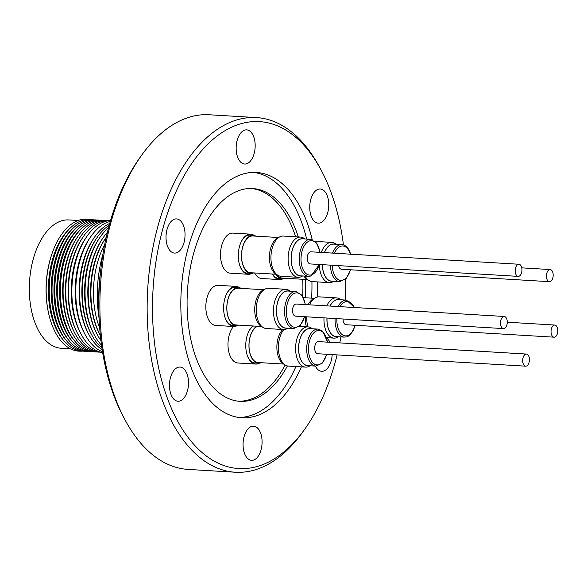 <?xml version="1.0" encoding="UTF-8"?>
<svg xmlns="http://www.w3.org/2000/svg" width="587" height="587" viewBox="0 0 587 587"><rect width="100%" height="100%" fill="white"/><g stroke="black" fill="none" stroke-linecap="round" stroke-linejoin="round"><path stroke-width="0.88" d="M326.754 305.856A20.156 11.16 -86.6 0 1 327.619 304.161A20.156 11.16 -86.6 0 1 336.366 297.88A20.156 11.16 -86.6 0 1 340.555 299.678L340.643 299.759M336.366 297.88L319.189 296.853A20.156 11.16 93.4 0 0 310.442 303.134A20.156 11.16 93.4 0 0 309.569 304.829M338.068 306.539A18.542 10.265 -86.6 0 1 338.428 305.878A18.542 10.265 -86.6 0 1 346.469 300.104L338.42 299.627A18.542 10.265 93.4 0 0 330.371 305.401A18.542 10.265 93.4 0 0 330.019 306.054M339.602 299.693A18.659 10.339 93.4 0 0 330.327 305.313A18.659 10.339 93.4 0 0 329.931 306.047M554.055 337.18A6.075 3.361 93.4 0 0 557.65 332.44A6.075 3.361 93.4 0 0 555.984 325.55A6.075 3.361 93.4 0 0 554.781 325.051A6.075 3.361 93.4 0 0 551.186 329.791A6.075 3.361 93.4 0 0 552.851 336.681A6.075 3.361 93.4 0 0 554.055 337.18L346.073 324.736A6.075 3.361 -86.6 0 1 344.87 324.244A6.075 3.361 -86.6 0 1 343.057 318.998M306.414 326.79A19.055 10.551 -86.6 0 1 305.269 316.738M308.175 304.748A19.055 10.551 -86.6 0 1 314.962 298.049M310.053 365.767L309.958 365.833A20.156 11.16 -86.6 0 1 305.585 367.117A20.156 11.16 -86.6 0 1 301.241 365.18A20.156 11.16 -86.6 0 1 296.127 342.243A20.156 11.16 -86.6 0 1 307.992 326.886A20.156 11.16 -86.6 0 1 312.181 328.683A20.156 11.16 -86.6 0 1 312.269 328.757L312.181 328.683M283.829 329.549A20.156 11.16 93.4 0 0 284.057 364.153A20.156 11.16 93.4 0 0 288.408 366.09L305.585 367.117M318.095 329.102L310.046 328.625A18.542 10.265 93.4 0 0 299.128 342.757A18.542 10.265 93.4 0 0 303.831 363.852A18.542 10.265 93.4 0 0 307.83 365.635L315.887 366.119A18.542 10.265 -86.6 0 1 311.888 364.336A18.542 10.265 -86.6 0 1 307.184 343.234A18.542 10.265 -86.6 0 1 318.095 329.102L322.601 331.09L327.597 342.162M311.227 328.691A18.659 10.339 93.4 0 0 299.267 341.693A18.659 10.339 93.4 0 0 303.795 363.962A18.659 10.339 93.4 0 0 309.011 365.708M525.688 366.178L317.706 353.734A6.075 3.361 -86.6 0 1 314.735 347.108A6.075 3.361 -86.6 0 1 318.425 341.612L526.414 354.056A6.075 3.361 93.4 0 0 522.716 359.552A6.075 3.361 93.4 0 0 525.688 366.178A6.075 3.361 93.4 0 0 529.379 360.682A6.075 3.361 93.4 0 0 526.414 354.056M284.357 364.402A19.055 10.551 -86.6 0 1 276.903 348.825A19.055 10.551 -86.6 0 1 282.729 329.498M283.646 364.057L258.141 362.531A18.41 10.199 -86.6 0 1 249.005 346.183A18.41 10.199 -86.6 0 1 257.407 326.357A18.41 10.199 -86.6 0 1 257.656 326.255M261.164 362.715A19.055 10.551 -86.6 0 1 258.412 363.199A19.055 10.551 -86.6 0 1 248.983 347.034A19.055 10.551 -86.6 0 1 256.812 326.203M252.814 325.961A20.09 11.124 93.4 0 0 248.947 331.075A20.09 11.124 93.4 0 0 245.968 341.59A20.09 11.124 93.4 0 0 247.465 355.913A20.09 11.124 93.4 0 0 255.727 364.072A20.09 11.124 93.4 0 0 259.461 363.162M258.412 363.199L255.059 362.993A19.055 10.551 -86.6 0 1 247.34 355.583M233.465 326.489A20.09 11.124 93.4 0 0 228.189 340.526A20.09 11.124 93.4 0 0 237.948 363.008L255.727 364.072M287.901 328.192L287.806 328.25A20.156 11.16 -86.6 0 1 283.433 329.542A20.156 11.16 -86.6 0 1 273.667 306.818A20.156 11.16 -86.6 0 1 285.84 289.303A20.156 11.16 -86.6 0 1 290.029 291.101L290.117 291.181M285.84 289.303L268.663 288.276A20.156 11.16 93.4 0 0 256.482 305.79A20.156 11.16 93.4 0 0 266.256 328.515L283.433 329.542M295.943 291.526L287.894 291.042A18.542 10.265 93.4 0 0 276.69 307.155A18.542 10.265 93.4 0 0 285.678 328.06L293.735 328.537A18.542 10.265 -86.6 0 1 284.746 307.639A18.542 10.265 -86.6 0 1 295.943 291.526L302.078 295.334L305.445 304.587M289.075 291.115A18.659 10.339 93.4 0 0 276.624 307.14A18.659 10.339 93.4 0 0 286.86 328.126M503.536 328.595L295.547 316.158A6.075 3.361 -86.6 0 1 292.539 310.662A6.075 3.361 -86.6 0 1 295.422 304.183A6.075 3.361 -86.6 0 1 296.274 304.037L504.255 316.474A6.075 3.361 93.4 0 0 503.404 316.62A6.075 3.361 93.4 0 0 500.52 323.107A6.075 3.361 93.4 0 0 503.536 328.595A6.075 3.361 93.4 0 0 504.387 328.456A6.075 3.361 93.4 0 0 507.271 321.97A6.075 3.361 93.4 0 0 504.255 316.474M262.206 326.827A19.055 10.551 -86.6 0 1 255.983 318.514A19.055 10.551 -86.6 0 1 264.436 289.472M261.494 326.482L235.981 324.956A18.41 10.199 -86.6 0 1 228.072 316.481A18.41 10.199 -86.6 0 1 228.592 297.477A18.41 10.199 -86.6 0 1 238.183 288.202L263.688 289.729M239.012 325.139A19.055 10.551 -86.6 0 1 236.253 325.616A19.055 10.551 -86.6 0 1 228.064 316.841A19.055 10.551 -86.6 0 1 228.6 297.176A19.055 10.551 -86.6 0 1 238.535 287.579A19.055 10.551 -86.6 0 1 241.213 288.386M236.253 325.616L232.907 325.418A19.055 10.551 -86.6 0 1 225.188 318M239.577 287.733A20.09 11.124 93.4 0 0 235.974 286.39A20.09 11.124 93.4 0 0 233.45 286.75A20.09 11.124 93.4 0 0 226.795 293.5A20.09 11.124 93.4 0 0 225.313 318.337A20.09 11.124 93.4 0 0 233.575 326.497A20.09 11.124 93.4 0 0 236.091 326.13A20.09 11.124 93.4 0 0 237.309 325.587M226.633 293.816A19.055 10.551 -86.6 0 1 232.79 287.718A19.055 10.551 -86.6 0 1 235.182 287.373L238.535 287.579M235.974 286.39L218.195 285.326A20.09 11.124 93.4 0 0 215.671 285.686A20.09 11.124 93.4 0 0 205.824 306.979A20.09 11.124 93.4 0 0 215.796 325.433L233.575 326.497M302.584 275.963L302.488 276.029A20.156 11.16 -86.6 0 1 300.551 276.983A20.156 11.16 -86.6 0 1 298.115 277.313A20.156 11.16 -86.6 0 1 288.114 258.72A20.156 11.16 -86.6 0 1 298.086 237.412A20.156 11.16 -86.6 0 1 300.522 237.082A20.156 11.16 -86.6 0 1 304.712 238.88L304.8 238.953M300.522 237.082L283.345 236.055A20.156 11.16 93.4 0 0 280.909 236.385A20.156 11.16 93.4 0 0 270.93 257.693A20.156 11.16 93.4 0 0 280.938 276.286L298.115 277.313M310.626 239.305L302.569 238.821A18.542 10.265 93.4 0 0 300.331 239.122A18.542 10.265 93.4 0 0 291.159 258.728A18.542 10.265 93.4 0 0 300.361 275.831L308.41 276.316A18.542 10.265 -86.6 0 1 299.209 259.205A18.542 10.265 -86.6 0 1 308.388 239.606A18.542 10.265 -86.6 0 1 310.626 239.305L316.76 243.106L320.12 252.359M303.758 238.894A18.659 10.339 93.4 0 0 300.324 239.004A18.659 10.339 93.4 0 0 291.108 259.799A18.659 10.339 93.4 0 0 301.542 275.905M518.211 276.374L310.23 263.937A6.075 3.361 -86.6 0 1 307.566 260.966A6.075 3.361 -86.6 0 1 307.823 254.78A6.075 3.361 -86.6 0 1 310.956 251.808L518.937 264.253A6.075 3.361 93.4 0 0 515.804 267.224A6.075 3.361 93.4 0 0 515.547 273.403A6.075 3.361 93.4 0 0 518.211 276.374A6.075 3.361 93.4 0 0 521.344 273.403A6.075 3.361 93.4 0 0 521.601 267.224A6.075 3.361 93.4 0 0 518.937 264.253M276.881 274.599A19.055 10.551 -86.6 0 1 272.331 243.957A19.055 10.551 -86.6 0 1 279.118 237.243M276.169 274.254L250.664 272.728A18.41 10.199 -86.6 0 1 242.145 261.934A18.41 10.199 -86.6 0 1 244.361 242.673A18.41 10.199 -86.6 0 1 252.865 235.974L278.37 237.5M253.694 272.911A19.055 10.551 -86.6 0 1 250.935 273.395A19.055 10.551 -86.6 0 1 242.123 262.213A19.055 10.551 -86.6 0 1 244.412 242.284A19.055 10.551 -86.6 0 1 253.21 235.35A19.055 10.551 -86.6 0 1 255.895 236.157M250.935 273.395L247.589 273.197A19.055 10.551 -86.6 0 1 239.87 265.779M254.252 235.504A20.09 11.124 93.4 0 0 250.649 234.162A20.09 11.124 93.4 0 0 241.477 241.272A20.09 11.124 93.4 0 0 239.313 263.959A20.09 11.124 93.4 0 0 239.988 266.116A20.09 11.124 93.4 0 0 248.257 274.268A20.09 11.124 93.4 0 0 251.992 273.359M241.316 241.595A19.055 10.551 -86.6 0 1 249.864 235.152L253.21 235.35M250.649 234.162L232.87 233.098A20.09 11.124 93.4 0 0 222.598 242.695A20.09 11.124 93.4 0 0 221.526 262.895A20.09 11.124 93.4 0 0 230.471 273.204L248.257 274.268M333.805 281.268L333.709 281.327A20.156 11.16 -86.6 0 1 329.344 282.618A20.156 11.16 -86.6 0 1 320.326 272.126A20.156 11.16 -86.6 0 1 319.343 264.686M321.287 252.432A20.156 11.16 -86.6 0 1 331.75 242.38A20.156 11.16 -86.6 0 1 335.933 244.177L336.021 244.258M332.506 253.1A18.542 10.265 -86.6 0 1 341.854 244.603L333.798 244.119A18.542 10.265 93.4 0 0 324.457 252.615M322.388 264.664A18.542 10.265 93.4 0 0 323.298 271.48A18.542 10.265 93.4 0 0 331.582 281.136L339.638 281.613A18.542 10.265 -86.6 0 1 331.347 271.964A18.542 10.265 -86.6 0 1 330.444 265.141M334.979 244.192A18.659 10.339 93.4 0 0 324.376 252.615M322.322 264.656A18.659 10.339 93.4 0 0 323.232 271.539A18.659 10.339 93.4 0 0 332.77 281.202M549.439 281.679A6.075 3.361 93.4 0 0 552.162 279.617A6.075 3.361 93.4 0 0 552.991 273.212A6.075 3.361 93.4 0 0 550.166 269.55A6.075 3.361 93.4 0 0 547.436 271.605A6.075 3.361 93.4 0 0 546.607 278.018A6.075 3.361 93.4 0 0 549.439 281.679L341.458 269.235A6.075 3.361 -86.6 0 1 338.64 265.632M308.109 279.904A19.055 10.551 -86.6 0 1 306.619 279.06A19.055 10.551 -86.6 0 1 303.897 276.044M307.397 279.559L281.892 278.033A18.41 10.199 -86.6 0 1 278.554 276.77A18.41 10.199 -86.6 0 1 276.183 274.261M284.922 278.216A19.055 10.551 -86.6 0 1 282.164 278.693A19.055 10.551 -86.6 0 1 278.708 277.394A19.055 10.551 -86.6 0 1 275.897 274.239M282.164 278.693L278.81 278.495A19.055 10.551 -86.6 0 1 275.354 277.189A19.055 10.551 -86.6 0 1 272.544 274.041M254.604 272.97A20.09 11.124 93.4 0 0 261.699 278.509L279.478 279.573A20.09 11.124 93.4 0 0 283.213 278.664M272.383 274.026A20.09 11.124 93.4 0 0 279.478 279.573M327.685 212.839A17.118 9.48 93.4 0 0 320.275 188.977A17.118 9.48 93.4 0 0 310.817 199.287A17.118 9.48 93.4 0 0 318.227 223.148A17.118 9.48 93.4 0 0 327.685 212.839M254.098 153.728A17.118 9.48 93.4 0 0 246.687 129.859A17.118 9.48 93.4 0 0 237.229 140.176A17.118 9.48 93.4 0 0 244.64 164.037A17.118 9.48 93.4 0 0 254.098 153.728M183.966 242.769A17.118 9.48 93.4 0 0 176.555 218.907A17.118 9.48 93.4 0 0 167.097 229.216A17.118 9.48 93.4 0 0 174.508 253.078A17.118 9.48 93.4 0 0 183.966 242.769M187.422 390.927A17.118 9.48 93.4 0 0 180.011 367.058A17.118 9.48 93.4 0 0 170.553 377.375A17.118 9.48 93.4 0 0 177.971 401.237A17.118 9.48 93.4 0 0 187.422 390.927M261.01 450.038A17.118 9.48 93.4 0 0 253.599 426.177A17.118 9.48 93.4 0 0 244.141 436.486A17.118 9.48 93.4 0 0 251.559 460.347A17.118 9.48 93.4 0 0 261.01 450.038M315.38 366.09A17.118 9.48 93.4 0 0 321.683 371.307A17.118 9.48 93.4 0 0 331.141 360.998A17.118 9.48 93.4 0 0 332.183 354.599M330.011 342.309A17.118 9.48 93.4 0 0 326.761 338.251M343.439 244.896A173.759 96.239 93.4 0 0 320.773 169.416L319.145 166.422A177.641 98.389 93.4 0 0 256.504 117.591L209.258 114.766A177.641 98.389 93.4 0 0 141.247 155.775A177.641 98.389 93.4 0 0 111.126 221.776A177.641 98.389 93.4 0 0 125.405 420.578A177.641 98.389 93.4 0 0 188.045 469.409L235.292 472.234A177.641 98.389 93.4 0 0 303.31 431.225L305.277 428.437A173.759 96.239 93.4 0 0 334.737 363.881A173.759 96.239 93.4 0 0 337.099 354.9M256.504 117.591A177.641 98.389 93.4 0 0 158.373 224.601A177.641 98.389 93.4 0 0 235.292 472.234M141.247 155.775L139.273 158.563A173.759 96.239 93.4 0 0 109.813 223.119A173.759 96.239 93.4 0 0 123.784 417.584L125.405 420.578M305.291 297.77A106.585 59.03 93.4 0 0 305.445 279.441M298.291 236.95A106.585 59.03 93.4 0 0 252.696 188.544A106.585 59.03 93.4 0 0 193.813 252.748A106.585 59.03 93.4 0 0 239.966 401.332A106.585 59.03 93.4 0 0 287.417 365.95M302.679 296.237A106.585 59.03 93.4 0 0 302.76 279.28M295.613 236.788A106.585 59.03 93.4 0 0 251.346 188.493M239.056 417.482A122.859 68.048 93.4 0 0 295.936 366.545M317.163 297.066A122.859 68.048 93.4 0 0 317.406 281.907M312.181 239.584A122.859 68.048 93.4 0 0 256.453 172.461A122.859 68.048 93.4 0 0 188.581 246.474A122.859 68.048 93.4 0 0 241.785 417.746A122.859 68.048 93.4 0 0 301.41 366.868M311.609 298.152A122.859 68.048 93.4 0 0 311.924 281.569M306.656 239.063A122.859 68.048 93.4 0 0 253.716 172.402M320.773 169.416A173.759 96.239 93.4 0 0 163.502 226.325A173.759 96.239 93.4 0 0 185.675 434.116A173.759 96.239 93.4 0 0 305.277 428.437M82.033 351.121A66.118 36.621 -86.6 0 1 65.891 345.794A66.118 36.621 -86.6 0 1 48.391 312.357L48.222 311.528A64.276 35.594 -86.6 0 1 51.612 254.846L51.883 254.046A66.118 36.621 -86.6 0 1 89.906 219.575M70.513 348.81L61.209 348.252A64.276 35.594 -86.6 0 1 48.479 343.035A64.276 35.594 -86.6 0 1 30.847 270.064A64.276 35.594 -86.6 0 1 68.884 219.934L78.188 220.492M48.391 312.357A66.118 36.621 -86.6 0 1 51.883 254.046M83.332 351.151A65.891 36.497 -86.6 0 1 68.884 345.758A65.891 36.497 -86.6 0 1 64.078 341.018L62.846 339.543A64.276 35.594 -86.6 0 1 69.471 228.783L70.873 227.463A65.891 36.497 -86.6 0 1 91.198 219.699M64.078 341.018A65.891 36.497 -86.6 0 1 70.873 227.463M86.128 351.32A65.891 36.497 -86.6 0 1 71.68 345.926A65.891 36.497 -86.6 0 1 66.874 341.186L65.634 339.712A64.276 35.594 -86.6 0 1 72.26 228.945L73.669 227.631A65.891 36.497 -86.6 0 1 93.986 219.868M66.874 341.186A65.891 36.497 -86.6 0 1 73.669 227.631M88.916 351.481A65.891 36.497 -86.6 0 1 74.468 346.095A65.891 36.497 -86.6 0 1 69.662 341.348L68.43 339.88A64.276 35.594 -86.6 0 1 75.055 229.113L76.457 227.8A65.891 36.497 -86.6 0 1 96.782 220.037M69.662 341.348A65.891 36.497 -86.6 0 1 76.457 227.8M91.711 351.65A65.891 36.497 -86.6 0 1 77.264 346.264A65.891 36.497 -86.6 0 1 72.458 341.517L71.218 340.042A64.276 35.594 -86.6 0 1 77.844 229.282L79.252 227.969A65.891 36.497 -86.6 0 1 99.57 220.198M72.458 341.517A65.891 36.497 -86.6 0 1 79.252 227.969M94.448 351.818A65.891 36.497 -86.6 0 1 80.052 346.433A65.891 36.497 -86.6 0 1 75.253 341.685L74.013 340.211A64.276 35.594 -86.6 0 1 80.639 229.451L82.041 228.13A65.891 36.497 -86.6 0 1 102.314 220.36M75.253 341.685A65.891 36.497 -86.6 0 1 82.041 228.13M97.141 351.98A65.891 36.497 -86.6 0 1 82.745 346.587A65.891 36.497 -86.6 0 1 72.032 332.836L71.394 331.611A64.276 35.594 -86.6 0 1 77.014 237.676L77.792 236.539A65.891 36.497 -86.6 0 1 105.007 220.521M72.032 332.836A65.891 36.497 -86.6 0 1 77.792 236.539M99.827 352.141A65.891 36.497 -86.6 0 1 85.431 346.748A65.891 36.497 -86.6 0 1 74.718 332.998L74.087 331.772A64.276 35.594 -86.6 0 1 79.707 237.838L80.478 236.7A65.891 36.497 -86.6 0 1 107.692 220.683M74.718 332.998A65.891 36.497 -86.6 0 1 80.478 236.7M100.861 352.244A65.891 36.497 -86.6 0 1 88.123 346.91A65.891 36.497 -86.6 0 1 77.411 333.159L76.78 331.934A64.276 35.594 -86.6 0 1 82.393 237.999L83.171 236.855A65.891 36.497 -86.6 0 1 108.734 220.705M77.411 333.159A65.891 36.497 -86.6 0 1 83.171 236.855M102.652 352.618A66.265 36.702 -86.6 0 1 91.616 347.467A66.265 36.702 -86.6 0 1 80.845 333.636L79.927 331.853A63.91 35.396 -86.6 0 1 85.511 238.447L86.634 236.788A66.265 36.702 -86.6 0 1 110.554 220.543M80.845 333.636A66.265 36.702 -86.6 0 1 86.634 236.788M102.512 351.76A66.265 36.702 -86.6 0 1 95.527 347.702A66.265 36.702 -86.6 0 1 84.755 333.871L83.838 332.088A63.91 35.396 -86.6 0 1 89.422 238.682L90.545 237.023A66.265 36.702 -86.6 0 1 110.312 221.38M84.755 333.871A66.265 36.702 -86.6 0 1 90.545 237.023M102.175 349.647A65.891 36.497 -86.6 0 1 99.232 347.577A65.891 36.497 -86.6 0 1 88.52 333.82L87.749 332.323A63.91 35.396 -86.6 0 1 93.333 238.916L94.28 237.522A65.891 36.497 -86.6 0 1 109.725 223.434M88.52 333.82A65.891 36.497 -86.6 0 1 94.28 237.522M101.881 347.702A65.891 36.497 -86.6 0 1 91.212 333.981L90.574 332.756A64.276 35.594 -86.6 0 1 96.195 238.821L96.972 237.684A65.891 36.497 -86.6 0 1 109.204 225.335M91.212 333.981A65.891 36.497 -86.6 0 1 96.972 237.684M101.522 345.2A66.236 36.688 -86.6 0 1 94.037 334.407L93.267 332.917A64.276 35.594 -86.6 0 1 98.887 238.982L99.827 237.603A66.236 36.688 -86.6 0 1 108.551 227.778M94.037 334.407A66.236 36.688 -86.6 0 1 99.827 237.603M100.927 340.563A65.891 36.497 -86.6 0 1 97.163 334.341L96.532 333.115A64.276 35.594 -86.6 0 1 102.145 239.18L102.923 238.036A65.891 36.497 -86.6 0 1 107.399 232.305M97.163 334.341A65.891 36.497 -86.6 0 1 102.923 238.036M100.355 335.448A65.891 36.497 -86.6 0 1 99.856 334.502L99.218 333.277A64.276 35.594 -86.6 0 1 104.838 239.342L105.616 238.197A65.891 36.497 -86.6 0 1 106.225 237.317M99.856 334.502A65.891 36.497 -86.6 0 1 105.616 238.197M99.687 328.03A64.276 35.594 -86.6 0 1 104.684 244.603M99.115 318.528A86.311 47.804 -86.6 0 1 102.974 253.973M98.843 299.906A91.792 50.842 -86.6 0 1 100.487 272.427M238.623 401.222A106.585 59.03 93.4 0 0 285.165 364.989M339.778 342.889A173.759 96.239 93.4 0 0 340.908 336.916M345.237 300.03A173.759 96.239 93.4 0 0 345.728 279.03M305.086 276.117A20.156 11.16 93.4 0 0 312.159 281.591L329.344 282.618M248.793 331.398A19.055 10.551 -86.6 0 1 253.467 325.998M326.966 318.037A18.659 10.339 93.4 0 0 337.386 336.703M338.428 336.769L338.332 336.835A20.156 11.16 -86.6 0 1 333.959 338.119A20.156 11.16 -86.6 0 1 323.995 317.861M327.032 318.044A18.542 10.265 93.4 0 0 336.204 336.637L344.253 337.114A18.542 10.265 -86.6 0 1 335.089 318.521M306.81 316.833A20.156 11.16 93.4 0 0 307.845 326.871M336.872 318.631A17.25 9.553 93.4 0 0 342.221 334.671A17.25 9.553 93.4 0 0 352.89 330.518A17.25 9.553 93.4 0 0 354.996 325.271M354.181 307.5A17.25 9.553 93.4 0 0 340.086 306.656M327.355 342.148A17.25 9.553 93.4 0 0 322.821 332.117A17.25 9.553 93.4 0 0 309.738 340.277A17.25 9.553 93.4 0 0 313.311 363.228A17.25 9.553 93.4 0 0 326.629 354.269M305.203 304.572A17.25 9.553 93.4 0 0 295.679 292.957A17.25 9.553 93.4 0 0 286.522 307.867A17.25 9.553 93.4 0 0 292.752 326.739A17.25 9.553 93.4 0 0 304.477 316.694M310.648 276.007A18.542 10.265 -86.6 0 1 308.41 276.316L310.978 275.971L319.394 264.48M319.878 252.344A17.25 9.553 93.4 0 0 309.54 240.941A17.25 9.553 93.4 0 0 301.058 261.032A17.25 9.553 93.4 0 0 311.646 274.804A17.25 9.553 93.4 0 0 319.152 264.466M350.344 254.171A17.25 9.553 93.4 0 0 334.429 253.217M332.235 265.251A17.25 9.553 93.4 0 0 333.078 271.414A17.25 9.553 93.4 0 0 341.612 280.373A17.25 9.553 93.4 0 0 350.38 269.771M346.469 300.104L354.533 307.522M355.238 325.286L352.941 331.09C347.218 338.78 346.447 336.461 344.253 337.114M507.271 322.212L554.781 325.051M314.214 298.306L303.457 297.66M315.887 366.119L322.432 363.067L326.871 354.284M293.735 328.537L300.28 325.492L304.719 316.709M331.75 242.38L315.248 241.396M341.854 244.603C346.037 245.095 349.001 248.411 350.733 254.545M521.755 267.855L550.166 269.55M339.638 281.613L346.183 278.568L350.622 269.785M307.992 326.886L299.377 326.365M333.959 338.119L326.577 337.679"/></g></svg>

